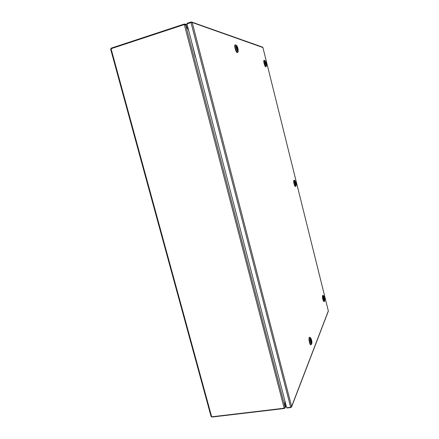 <?xml version="1.0" encoding="UTF-8"?>
<svg xmlns="http://www.w3.org/2000/svg" width="439" height="439" viewBox="0 0 439 439"><rect width="100%" height="100%" fill="white"/><g stroke="black" fill="none" stroke-linecap="round" stroke-linejoin="round"><path stroke-width="0.66" d="M187.14 23.81L187.014 23.327L191.058 21.988L192.249 22.669L291.617 406.487L328.328 310.933L262.923 47.544L191.827 22.356L186.959 23.871L286.689 407.749L290.689 407.271L291.436 407.013L291.617 406.487L290.936 407.535L286.941 408.007L286.87 407.727M262.901 47.45L262.489 47.105M328.306 311.251L328.345 310.977M110.705 48.992L111.171 48.169L111.297 48.63M211.916 416.781L211.335 416.726M211.093 416.221L211.675 416.809L111.056 48.713L110.655 49.217L211.066 416.43M184.534 24.54L184.396 24.013L111.171 48.169M211.988 417.05L284.45 408.484L284.362 408.155M111.056 48.713L184.336 24.557L284.192 408.221L211.675 416.809M184.396 24.013L187.321 25.27M284.982 407.71L284.45 408.484M285.136 407.738L284.944 401.016M284.192 408.221L285.081 407.277L185.631 24.875L188.649 30.379M184.336 24.557L185.631 24.875M188.556 30.017L185.543 24.749M284.862 400.697L285.081 407.277M286.03 405.192L285.081 407.359M195.339 56.922L191.739 42.281M236.599 46.38L236.731 46.342C237.74 47.933 238.103 49.36 237.828 50.628L237.757 50.65C236.703 49.195 236.303 47.741 236.555 46.282L236.648 46.282C237.691 47.747 238.086 49.201 237.834 50.644L237.746 50.644M237.647 50.595L237.664 50.589C236.654 49.009 236.286 47.577 236.561 46.298L237.664 50.589M236.731 46.342L237.812 50.628M235.046 44.97L235.035 44.976C233.932 45.129 235.941 52.466 237.115 52.587L237.642 52.471M237.861 52.214L237.504 52.466C236.819 52.071 236.155 50.699 235.502 48.361C235.03 46.336 235.002 45.168 235.425 44.855L235.765 44.959M238.042 48.713L238.218 51.484C237.68 51.731 237.055 50.639 236.347 48.213C235.913 46.304 235.941 45.349 236.429 45.354C236.989 45.727 237.526 46.847 238.042 48.713M266.193 63.699L266.226 65.186L265.37 63.496L266.193 63.699M266.078 63.232L265.255 63.029L265.227 61.542L266.078 63.232L265.354 63.446M264.283 60.324L263.949 60.423C263.641 60.681 263.691 61.69 264.097 63.446C264.684 65.587 265.222 66.712 265.71 66.827L265.963 66.733C265.474 66.437 264.964 65.312 264.432 63.348C264.026 61.586 263.976 60.582 264.283 60.324L264.487 60.39M266.38 65.987C265.644 65.938 264.267 60.406 265.074 60.741L265.09 60.747C266.127 62.294 266.605 64.017 266.511 65.927L266.38 65.987M265.31 63.26L265.222 61.531L266.144 63.468L266.226 65.197L265.31 63.26M295.162 183.365L295.886 183.2L295.913 184.973L295.244 183.672L295.886 183.2M295.129 183.222L295.101 181.45L295.771 182.75L295.134 183.222M294.234 180.237L293.905 180.314C293.548 180.643 293.598 181.817 294.048 183.837C294.514 185.565 294.942 186.46 295.337 186.52L295.661 186.443C295.277 186.383 294.849 185.488 294.382 183.76C293.954 181.856 293.889 180.692 294.19 180.259L294.432 180.308M296.138 185.73C295.573 186.306 294.251 180.994 294.882 180.692L295.008 180.681C295.957 182.207 296.341 183.881 296.166 185.697L296.138 185.73M295.184 183.453L295.101 181.433L295.837 182.97L295.919 184.989L295.184 183.453M324.114 298.136L324.426 298.081L324.476 300.183L323.955 299.178L324.426 298.081M323.85 298.745L323.801 296.649L324.322 297.653L323.85 298.745M322.994 295.398L322.665 295.458C322.281 295.886 322.336 297.247 322.835 299.541L323.845 301.681L324.174 301.626L323.17 299.486C322.747 297.62 322.638 296.309 322.852 295.546L323.17 295.474M324.745 300.836L324.69 300.924C324.218 301.626 323.093 296.808 323.538 295.99L323.73 295.881C324.536 297.258 324.871 298.91 324.745 300.836M323.9 298.97L323.801 296.632L324.377 297.861L324.481 300.199L323.9 298.97M310.527 339.04L311.421 342.996C310.752 342.244 310.455 340.922 310.527 339.04L310.521 339.04M310.592 338.842L310.702 338.776C311.366 339.517 311.663 340.834 311.591 342.727L311.465 342.744M310.609 338.837L311.591 342.727M309.407 337.333L309.16 337.586C308.491 338.875 309.797 345.114 310.658 344.758L311.037 344.697M311.251 344.505L311.048 344.697C310.658 344.675 310.258 343.902 309.846 342.371C309.352 340.181 309.248 338.568 309.544 337.531L310.06 337.404M310.598 342.019C310.071 339.418 310.093 338.035 310.664 337.876L311.52 339.759C311.97 341.783 312.025 343.15 311.685 343.858C311.355 344.083 310.993 343.468 310.598 342.019M310.56 338.908L310.697 338.76C311.416 339.643 311.706 341.01 311.558 342.859L311.421 343.013C310.702 342.118 310.417 340.746 310.56 338.908M225.503 172.236L221.86 158.199M254.362 283.303L250.85 269.787M282.162 390.309L278.776 377.282M191.003 22.537L290.689 407.271M191.711 22.054L262.676 47.171M262.923 47.505L328.345 310.949M328.35 311.147L291.584 406.958M187.195 24.793L185.077 24.085M285.109 407.864L286.091 405.433M238.218 51.484L237.795 52.351M235.035 44.976L235.425 44.855M236.429 45.354L235.606 44.866M265.09 60.747L264.393 60.33M266.511 65.927L266.133 66.657M295.008 180.681L294.344 180.248M296.166 185.697L295.76 186.377M324.69 300.924L324.262 301.571M323.73 295.881L323.088 295.414M310.664 337.876L309.934 337.306M309.396 337.333L309.78 337.273M311.685 343.858L311.18 344.615"/></g></svg>
